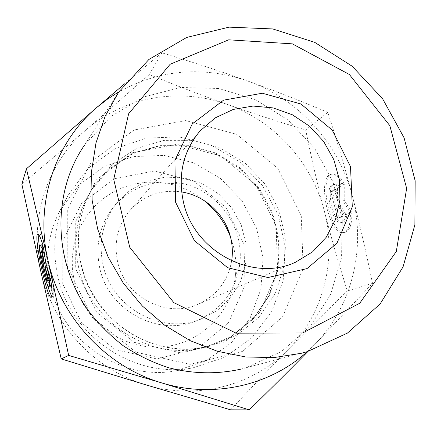 <?xml version="1.0" encoding="UTF-8"?>
<svg xmlns="http://www.w3.org/2000/svg" width="437" height="437" viewBox="0 0 437 437"><rect width="100%" height="100%" fill="white"/><g stroke="black" fill="none" stroke-linecap="round" stroke-linejoin="round"><path stroke-width="0.33" stroke-dasharray="2.19 1.64" d="M343.821 182.781C339.849 176.1 336.037 173.167 332.382 173.986C317.633 176.952 330.94 237.1 345.296 232.249C349.693 230.676 351.889 224.471 351.883 213.649L346.721 216.189C345.989 219.647 344.711 221.646 342.887 222.182C333.54 225.459 324.8 185.954 334.452 184.119L336.534 184.256L338.779 185.714L343.821 182.781L342.357 183.081L337.331 186.015L335.097 184.551L333.021 184.419C323.396 186.244 332.142 225.765 341.455 222.493C343.274 221.958 344.547 219.964 345.274 216.506L350.419 213.966C350.43 224.793 348.245 230.993 343.864 232.566C329.553 237.406 316.246 177.236 330.946 174.281C334.589 173.467 338.391 176.401 342.357 183.081M351.883 213.649L350.419 213.966M338.779 185.714L337.331 186.015M346.721 216.189L345.274 216.506M330.825 191.717L334.491 189.598L337.479 201.096L337.468 187.877L342.805 184.791L342.772 200.441L349.971 212.24L344.525 214.955L338.478 204.942L341.477 216.473L337.735 218.342L330.825 191.717L332.246 191.422L339.161 218.03L342.914 216.162L339.915 204.636L345.967 214.643L351.435 211.929L344.219 200.13L344.263 184.49L338.915 187.577L338.91 200.791L335.922 189.303L332.246 191.422M335.922 189.303L334.491 189.598M338.91 200.791L337.479 201.096M338.915 187.577L337.468 187.877M344.263 184.49L342.805 184.791M344.219 200.13L342.772 200.441M351.435 211.929L349.971 212.24M345.967 214.643L344.525 214.955M339.915 204.636L338.478 204.942M342.914 216.162L341.477 216.473M339.161 218.03L337.735 218.342M50.616 278.866L52.331 278.495L50.96 280.33L51.069 281.914M42.995 245.195L44.711 244.84C42.302 237.22 40.537 233.566 39.423 233.871L38.866 234.926M39.565 248.533L42.689 266.138L46.999 283.487M51.899 296.204L52.986 296.909C54.254 295.986 54.035 289.846 52.331 278.495M50.506 286.011C47.682 287.033 38.767 245.217 41.723 244.807M42.733 245.692L43.449 247.145L44.711 244.84M41.761 247.495L43.449 247.145M46.994 281.412L48.654 281.051L49.649 279.696L46.814 267.149M47.972 280.062L49.649 279.696M50.02 277.222L50.457 278.593L51.905 276.616L47.578 263.107L45.131 246.703L43.787 249.117L45.869 262.965L43.039 250.467L42.121 252.116L44.629 263.227M48.764 278.959L50.457 278.593M50.189 276.987L51.905 276.616M45.88 263.467L47.578 263.107M43.421 247.058L45.131 246.703M41.362 250.816L43.039 250.467M41.679 252.209L42.121 252.116M45.574 267.411L48.654 281.051M231.648 260.884C227.95 280.991 216.878 295.396 198.425 304.103C167.043 318.857 124.856 297.144 117.613 261.785C113.609 242.169 117.815 224.951 130.237 210.126C144.237 195.284 161.368 189.226 181.628 191.952M118.706 92.021L84.543 145.057L110.851 116.532L143.8 96.943L180.738 87.466L218.877 88.493L255.492 99.685L288.098 120.066L314.525 148.138L333.016 181.967L342.275 219.287L341.554 257.568L330.7 294.139L310.232 326.319L281.384 351.572L246.113 367.73L241.12 369.09M307.326 351.648L314.624 344.646L307.97 351.452M124.906 83.604L161.909 52.822C193.225 62.316 221.859 71.728 247.817 81.074C203.243 65.752 160.248 69.341 118.82 91.852M247.817 81.074C273.83 90.421 300.487 100.854 327.794 112.369C337.118 141.167 345.29 168.972 352.309 195.792C338.861 143.582 298.487 99.068 247.817 81.074M352.309 195.792C359.329 222.57 366.069 251.761 372.521 283.373L314.624 344.646C352.43 306.135 366.239 247.817 352.309 195.792M327.794 112.369L305.687 129.958C277.222 121.377 251.007 112.833 227.032 104.339C203.096 95.883 177.182 85.947 149.285 74.53L86.302 129.68L21.85 184.152M161.909 52.822L149.285 74.53M372.521 283.373L347.317 290.966C338.287 262.2 330.596 235.499 324.254 210.852C317.868 186.178 311.679 159.215 305.687 129.958M230.616 409.824C251.291 387.663 270.552 367.506 288.404 349.354C306.299 331.131 325.936 311.668 347.317 290.966M40.838 271.524C28.574 218.686 47.589 162.389 86.302 129.68C124.682 96.353 180.006 87.356 227.032 104.339C274.289 120.858 311.909 162.242 324.254 210.852C337.053 259.299 323.828 313.591 288.404 349.354C253.526 385.472 197.213 400.598 146.024 384.888C94.725 369.97 52.303 324.456 40.838 271.524M238.138 238.149C240.252 246.747 240.809 255.421 239.809 264.167C235.663 291.621 220.745 310.691 195.055 321.364C156.97 336.621 108.31 309.915 99.756 268.1C95.14 245.687 99.483 225.65 112.784 207.974C130.898 186.861 153.655 178.596 181.038 183.169C208.394 188.473 231.599 210.902 238.138 238.149M204.041 200.496C193.378 192.007 181.41 186.397 168.125 183.655L156.878 182.191L145.543 182.3L134.339 183.999L123.485 187.265L113.188 192.045L103.667 198.261L95.108 205.805L87.69 214.545L81.572 224.307L76.896 234.909L73.76 246.135L72.252 257.764L72.405 269.558L74.23 281.27C82.904 320.097 121.016 349.136 159.8 347.071C198.633 345.312 231.124 313.897 235.346 276.293C236.499 266.27 235.865 256.333 233.451 246.495L230.479 236.93M103.012 264.937C98.281 242.032 102.7 221.564 116.28 203.522L130.024 190.259L146.756 181.262L165.273 177.089L184.288 177.957L202.522 183.737L218.762 194.006L231.949 208.05L241.213 224.946L245.933 243.567L245.774 262.697L240.7 281.046L230.987 297.351L217.244 310.472L200.37 319.42C161.51 334.999 111.768 307.681 103.012 264.937M57.657 275.665C70.067 336.255 134.776 379.463 193.088 367.823L224.984 357.155L251.93 337.708L271.814 311.346L283.187 280.401L285.345 247.44L278.276 215.07L262.637 185.785L239.651 161.832L211.071 145.068L179.066 136.896L146.116 138.114L114.887 148.837L88.045 168.42L68.003 195.432C55.073 220.434 51.626 247.178 57.657 275.665M50.534 286L50.337 285.153C44.754 258.666 47.994 233.746 60.066 210.399L78.78 185.141L103.859 166.759L133.045 156.621L163.853 155.353L193.793 162.87L220.516 178.443L241.983 200.774L256.552 228.109L263.063 258.343L260.927 289.136L250.161 318.032L231.468 342.63L206.209 360.771L176.395 370.723C122.234 381.49 62.42 341.936 50.534 286.006M62.72 283.782L81.479 322.714L115.215 349.605L156.686 358.892L197.169 349.037L228.573 322.572L245.075 285.17L243.977 244.196L225.803 207.302L194.001 181.262L154.348 170.993L114.21 178.788L81.419 203.647L62.83 241.12L62.72 283.782M75.71 268.935L96.664 312.329L134.23 342.351L180.279 352.763L225.05 341.865L259.6 312.548L277.577 271.137L276.118 225.782L255.896 184.9L220.707 155.933L176.903 144.325L132.542 152.677L96.277 180.011L75.732 221.504L75.71 268.935M78.633 267.477C72.766 239.591 76.939 213.901 91.153 190.401L109.583 168.677L133.252 153.316L160.21 145.379L188.331 145.297L215.501 152.934L239.738 167.611L259.305 188.2L272.808 213.196L279.248 240.787L278.079 268.984L269.274 295.691L253.367 318.857L231.424 336.599L205.051 347.377C152.196 361.994 90.142 323.555 78.633 267.477M81.08 264.675C92.83 321.851 156.113 361.066 209.918 346.175L236.761 335.195L259.081 317.125L275.25 293.538L284.176 266.341L285.334 237.63L278.762 209.525L264.997 184.07L245.07 163.094L220.395 148.121L192.739 140.321L164.115 140.37L136.672 148.422L112.571 164.033L93.808 186.146C79.332 210.071 75.093 236.248 81.08 264.675M67.189 265.882L67.287 210.202L91.48 161.723L133.968 130.018L185.725 120.579L236.707 134.339L277.642 168.169L301.268 215.769L303.185 268.608L282.499 316.989L242.371 351.408L190.051 364.338L136.005 352.211L91.814 316.929L67.189 265.882M332.382 173.986L330.946 174.281M345.296 232.249L343.864 232.566M334.452 184.119L333.021 184.419M342.887 222.182L341.455 222.493M51.315 297.28L52.986 296.909M37.937 234.177L39.423 233.871M200.075 130.931L130.237 210.126M295.374 262.276L198.425 304.103M307.129 351.703L246.113 367.73M181.038 183.169L168.125 183.655M239.809 264.167L235.346 276.293M116.28 203.522L112.784 207.974M200.37 319.42L195.055 321.364M91.153 190.401L109.485 168.813L133.012 153.6L159.805 145.783L187.784 145.772L214.846 153.447L239.023 168.141L258.573 188.735L272.087 213.709L278.555 241.251L277.451 269.361L268.766 295.953L253.023 318.999L231.26 336.648L205.051 347.377L209.918 346.175C186.992 351.55 164.312 349.272 141.872 339.341C111.899 325.418 88.7 296.821 81.195 264.445C75.213 235.985 79.419 209.891 93.808 186.146L91.153 190.401M176.395 370.723L193.088 367.823M60.066 210.399L68.003 195.432"/><path stroke-width="0.66" d="M50.616 278.866C52.325 290.223 52.56 296.357 51.315 297.28C47.218 299.968 33.267 235.101 37.746 234.216C38.849 233.91 40.597 237.57 42.995 245.195L41.761 247.495L40.051 245.157C37.09 245.599 46.267 288.262 48.911 286.355C49.447 286.088 49.561 284.203 49.266 280.701L50.616 278.866M38.866 234.926C38.423 237.204 38.653 241.737 39.565 248.533M46.999 283.487C48.933 290.064 50.566 294.303 51.899 296.204M49.266 280.701L50.845 280.357M51.069 281.914C51.195 284.427 51.036 285.787 50.583 285.989L50.506 286.011M40.166 245.135L41.723 244.807L42.733 245.692M47.972 280.062L46.994 281.412L40.461 252.466L41.362 250.816L44.192 263.32L42.099 249.467L43.421 247.058L45.88 263.467L50.189 276.987L48.764 278.959L45.137 267.504L47.972 280.062M45.137 267.504L46.814 267.149L50.02 277.222M42.099 249.467L43.727 249.128M44.192 263.32L45.809 262.976M40.461 252.466L41.679 252.209M44.629 263.227L45.574 267.411M183.464 202.194C177.651 174.838 183.19 151.082 200.075 130.931L215.228 117.87L233.276 109.419L253.007 106.054L273.13 107.906L292.386 114.789L309.587 126.227L323.686 141.49L333.819 159.631L339.358 179.531L339.931 199.971L335.447 219.674L326.128 237.384L312.493 251.92L295.374 262.276C252.837 282.428 194.017 251.581 183.464 202.194M175.581 202.2L194.449 240.705L227.611 267.679L267.963 277.533L307.014 268.597L336.971 243.212L352.298 206.827L350.507 166.623L332.24 130.111L300.946 104.001L262.337 93.228L223.586 100.155L192.253 123.955L174.92 160.374L175.581 202.2M302.715 332.945L236.089 333.169L173.8 302.623L129.74 247.266L113.718 179.312L128.631 113.773L170.151 64.25L228.704 39.816L292.369 43.858L349.387 74.498L389.842 125.687L406.645 188.363L396.31 251.499L359.706 303.283L302.715 332.945M181.628 191.952C204.915 195.503 225.104 214.31 230.594 237.4C232.5 245.19 232.85 253.018 231.648 260.884M301.399 353.265L307.129 351.703L347.437 333.092L380.124 303.977L403.045 266.914L414.888 224.82L415.15 180.771L404.083 137.797L382.588 98.751L352.135 66.206L314.716 42.351L272.759 28.94L229.07 27.138L186.719 37.429L148.902 59.476L118.706 92.021L105.164 116.209L95.998 142.844L91.579 171.14L92.131 200.233L97.702 229.19L108.163 257.076L123.207 282.963L142.353 306.009L164.962 325.467L190.286 340.713L217.484 351.304L245.665 356.963L273.928 357.592L301.399 353.265M241.12 369.09C217.178 374.433 192.941 373.963 168.392 367.67C152.464 362.426 137.409 355.106 123.218 345.711C109.742 335.239 97.828 323.156 87.482 309.467C52.801 259.9 52.429 191.586 84.543 145.057M307.97 351.452C290.6 369.178 271.022 388.646 249.232 409.862L161.69 382.894C213.403 398.762 269.94 385.614 307.326 351.648M68.669 355.412L47.933 260.184C60.377 317.415 106.333 366.741 161.69 382.894L68.669 355.412L61.246 358.919L146.024 384.888L230.616 409.824L249.232 409.862M26.433 168.802L96.757 107.48C55.128 142.435 34.616 203.058 47.933 260.184L26.433 168.802L21.85 184.152L40.838 271.524L61.246 358.919M118.82 91.852L107.453 99.144L96.757 107.48L124.906 83.604M230.479 236.93C224.908 222.433 216.097 210.284 204.041 200.496M48.911 286.355L50.583 285.989"/></g></svg>
